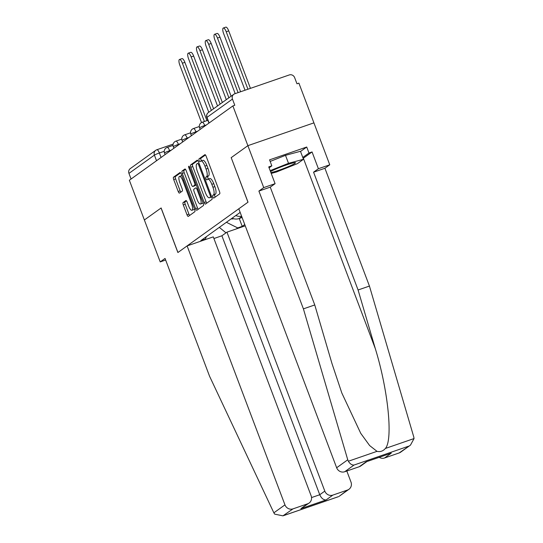 <?xml version="1.0" encoding="UTF-8"?>
<svg xmlns="http://www.w3.org/2000/svg" width="543" height="543" viewBox="0 0 543 543"><rect width="100%" height="100%" fill="white"/><g stroke="black" fill="none" stroke-linecap="round" stroke-linejoin="round"><path stroke-width="0.81" d="M212.91 196.994A1.473 0.455 -109 0 0 213.779 198.107A1.473 0.455 -109 0 0 213.813 198.086L219.677 193.878A2.104 0.652 -109 0 0 219.487 191.523L206.157 156.248A2.104 0.652 -109 0 0 204.921 154.653A2.104 0.652 -109 0 0 204.867 154.68L199.003 158.889A1.473 0.455 -109 0 0 199.138 160.538A1.473 0.455 -109 0 0 200 161.651A1.473 0.455 -109 0 0 200.041 161.631L200.801 161.088A6.733 2.091 -109 0 1 200.971 160.999A6.733 2.091 -109 0 1 204.935 166.09L206.048 169.036A6.733 2.091 -109 0 1 206.652 176.57L205.892 177.113A1.473 0.455 -109 0 0 206.021 178.762A1.473 0.455 -109 0 0 206.89 179.882A1.473 0.455 -109 0 0 206.931 179.862L207.684 179.312A6.733 2.091 -109 0 1 207.86 179.224A6.733 2.091 -109 0 1 211.824 184.321L212.931 187.26A6.733 2.091 -109 0 1 213.535 194.794L212.781 195.344A1.473 0.455 -109 0 0 212.91 196.994M207.86 179.224L209.788 178.559A6.733 2.091 -109 0 1 213.745 183.656L214.858 186.595A6.733 2.091 -109 0 1 215.462 194.136L214.702 194.679A1.473 0.455 -109 0 0 214.838 196.328A1.473 0.455 -109 0 0 215.218 197.082M205.464 154.965L200.93 158.223A1.473 0.455 -109 0 0 201.059 159.873A1.473 0.455 -109 0 0 201.568 160.796M200.971 160.999L202.899 160.334A6.733 2.091 -109 0 1 206.863 165.425L207.969 168.371A6.733 2.091 -109 0 1 208.573 175.905L207.82 176.448A1.473 0.455 -109 0 0 207.949 178.097A1.473 0.455 -109 0 0 208.458 179.02M183.1 202.573A2.104 0.652 -109 0 0 183.29 204.928L187.03 214.824A2.104 0.652 -109 0 0 188.265 216.419A2.104 0.652 -109 0 0 188.319 216.392L194.828 211.716A2.104 0.652 -109 0 0 194.638 209.36L181.308 174.086A2.104 0.652 -109 0 0 180.072 172.491A2.104 0.652 -109 0 0 180.018 172.518L173.509 177.194A2.104 0.652 -109 0 0 173.699 179.55L178.213 191.503A2.104 0.652 -109 0 0 179.455 193.098A2.104 0.652 -109 0 0 179.509 193.07L182.292 191.068A2.104 0.652 -109 0 0 182.102 188.713L179.862 182.787A5.627 1.751 -109 0 1 179.502 176.407A5.627 1.751 -109 0 1 182.815 180.663L191.591 203.89A5.627 1.751 -109 0 1 191.951 210.27A5.627 1.751 -109 0 1 188.638 206.007L187.179 202.139A2.104 0.652 -109 0 0 185.937 200.543A2.104 0.652 -109 0 0 185.882 200.571L183.1 202.573L185.02 201.908A2.104 0.652 -109 0 0 185.211 204.263L188.95 214.159A2.104 0.652 -109 0 0 189.643 215.442M161.061 207.996L177.887 252.522L187.104 245.904L284.96 504.868A6.428 6.082 54.3 0 0 292.996 508.866L282.937 515.85L274.677 514.133L273.862 512.83L209.564 376.238L165.052 258.441L160.219 261.909L144.37 219.976L161.128 207.976L144.37 219.976L129.356 180.242L232.872 105.933L234.793 105.274L232.458 99.084L206.998 117.356A4.283 0.373 159.3 0 0 206.842 117.539L208.946 123.112M161.122 207.955L177.941 252.481L247.961 202.213L231.203 157.667M410.474 445.124L400.659 452.17A6.428 6.082 -125.7 0 1 399.173 452.937L410.474 445.124L414.051 438.554L413.78 436.986L369.437 286.066L324.924 168.269L329.757 164.8L313.915 122.867L247.879 145.667L231.135 157.687M209.123 122.983L206.998 117.356A4.283 4.059 54.3 0 1 208.349 112.544L233.809 94.272A4.283 4.059 54.3 0 1 234.8 93.756L289.276 74.948A4.283 4.059 54.3 0 1 294.639 77.608L296.973 83.798L298.901 83.133L313.915 122.867L247.879 145.667L232.872 105.933M204.182 202.512A2.104 0.652 -109 0 0 205.417 204.1A2.104 0.652 -109 0 0 205.471 204.073L211.98 199.403A2.104 0.652 -109 0 0 211.79 197.048L198.46 161.766A2.104 0.652 -109 0 0 197.224 160.178A2.104 0.652 -109 0 0 197.17 160.205L190.661 164.882A2.104 0.652 -109 0 0 190.851 167.237L204.182 202.512L206.109 201.847A2.104 0.652 -109 0 0 206.795 203.123M203.408 205.559L196.899 210.229A2.104 0.652 -109 0 1 196.844 210.263A2.104 0.652 -109 0 1 195.602 208.668L182.272 173.393A2.104 0.652 -109 0 1 182.088 171.038L184.871 169.036A2.104 0.652 -109 0 1 184.925 169.009A2.104 0.652 -109 0 1 186.161 170.597L191.57 184.905A2.104 0.652 -109 0 0 192.806 186.5A2.104 0.652 -109 0 0 192.86 186.473L194.706 185.143A2.104 0.652 -109 0 0 194.523 182.787L188.889 167.896A1.473 0.455 -109 0 1 188.794 166.226A1.473 0.455 -109 0 1 189.663 167.339L203.218 203.204A2.104 0.652 -109 0 1 203.408 205.559M131.073 179.014L128.949 173.393A4.283 4.059 -125.7 0 1 130.3 168.581L155.753 150.302A4.283 4.059 54.3 0 0 154.402 155.115L128.949 173.393M233.809 94.272A4.283 4.059 54.3 0 0 232.458 99.084M241.608 216.216A9.855 9.326 -125.7 0 1 235.818 215.523M232.112 218.184A9.855 9.326 54.3 0 0 239.069 218.557L242.097 217.512M226.39 222.291L237.698 227.911L242.219 226.35L244.75 224.53M237.698 227.911L236.293 228.922M203.951 240.087L205.356 239.083L206.435 236.619M240.169 212.401L200.829 240.644L205.356 239.083M239.253 218.496L242.219 226.35M219.318 227.368L225.99 232.838M197.774 160.49L192.589 164.217A2.104 0.652 -109 0 0 192.779 166.572L206.109 201.847M210.338 197.095A1.473 0.455 -109 0 0 210.209 195.446L198.507 164.481A1.473 0.455 -109 0 0 197.638 163.368A1.473 0.455 -109 0 0 197.598 163.382L196.804 163.959A6.733 2.091 -109 0 0 197.408 171.5L205.403 192.663A6.733 2.091 -109 0 0 209.367 197.761A6.733 2.091 -109 0 0 209.537 197.666L211.641 196.647M209.367 197.761L211.288 197.095A6.733 2.091 -109 0 0 211.465 197L209.537 197.666M185.468 169.321L184.009 170.373A2.104 0.652 -109 0 0 184.199 172.728L197.53 208.003A2.104 0.652 -109 0 0 198.222 209.279M194.672 185.849A2.104 0.652 -109 0 0 194.733 185.835A2.104 0.652 -109 0 0 194.788 185.808L196.247 184.756M197.177 199.749A5.627 1.751 -109 0 0 200.489 204.012A5.627 1.751 -109 0 0 200.129 197.632L197.034 189.453A2.104 0.652 -109 0 0 195.799 187.858A2.104 0.652 -109 0 0 195.745 187.885L193.899 189.215A2.104 0.652 -109 0 0 194.089 191.57L197.177 199.749M200.489 204.012L202.417 203.347A5.627 1.751 -109 0 0 202.96 202.525M186.487 200.862L185.02 201.908M191.951 210.27L193.878 209.605A5.627 1.751 -109 0 0 194.421 208.784M181.953 175.789A5.627 1.751 -109 0 0 181.43 175.742L179.502 176.407M180.615 172.81L175.43 176.529A2.104 0.652 -109 0 0 175.62 178.885L180.14 190.837A2.104 0.652 -109 0 0 180.833 192.12M247.934 89.222L226.214 31.745A4.928 1.534 -109 0 0 223.316 28.012A4.928 1.534 -109 0 0 223.628 33.598L245.029 90.226M223.316 28.012L225.82 27.15A4.928 1.534 71 0 1 228.718 30.883L250.438 88.36M238.078 92.629L217.451 38.037A4.928 1.534 -109 0 0 214.546 34.311A4.928 1.534 -109 0 0 214.865 39.897L235.173 93.627M214.546 34.311L217.051 33.442A4.928 1.534 71 0 1 219.956 37.175L240.583 91.76M228.888 97.801L208.682 44.329A4.928 1.534 -109 0 0 205.783 40.603A4.928 1.534 -109 0 0 206.096 46.189L226.302 99.654M205.783 40.603L208.288 39.734A4.928 1.534 71 0 1 211.186 43.467L231.114 96.206M347.751 459.792L348.362 461.238C350.052 463.953 351.945 465.215 354.05 465.032L344.696 471.745A6.428 6.082 -125.7 0 1 336.653 467.754L347.751 459.792L303.408 308.865L258.896 191.068L263.728 187.6L247.879 145.667L231.196 157.653L248.015 202.172L238.805 208.79L336.653 467.754M300.53 151.463L306.72 147.024L269.566 159.852L271.826 165.839L268.744 166.905L275.084 183.677L270.251 187.145L314.764 304.949L331.99 363.579L341.832 393.023L360.742 433.334L369.64 445.565L377.012 451.342C380.256 452.102 383.053 451.138 385.401 448.45C393.166 439.735 388.143 390.071 375.308 348.626L358.081 289.989L313.569 172.192L318.402 168.717L312.062 151.945L303.354 158.203A24.102 2.118 -20.7 0 1 303.13 158.352M314.764 304.949L303.408 308.865M275.084 183.677L263.728 187.6M270.251 187.145L258.896 191.068M399.173 452.937L384.546 457.987A6.428 6.082 -125.7 0 1 379.245 457.335M306.72 147.024L308.981 153.011L312.062 151.945M329.757 164.8L318.402 168.717M324.924 168.269L313.569 172.192M369.437 286.066L358.081 289.989M366.79 461.638L360.81 465.928A6.428 6.082 -125.7 0 1 359.323 466.695L344.696 471.745M271.826 165.839L269.09 167.807M302.79 157.456L308.981 153.011M359.323 466.695L366.07 461.855L391.286 453.147L384.546 457.987M292.996 508.866L307.623 503.809A6.428 6.082 54.3 0 0 309.11 503.042A6.428 6.082 54.3 0 0 311.139 495.827L213.284 236.863L187.104 245.904M160.219 261.909L165.649 260.029M332.845 495.101L326.105 499.947C323.492 500.035 321.375 498.298 319.752 494.741L324.809 491.11A6.428 6.082 54.3 0 0 332.845 495.101L347.479 490.051A6.428 6.082 54.3 0 0 348.959 489.284A6.428 6.082 54.3 0 0 350.988 482.069L346.814 471.019M324.809 491.11L226.954 232.146L245.239 225.834M311.539 497.571L319.752 494.741L221.897 235.777L213.915 238.533M221.897 235.777L226.954 232.146M309.11 503.042L300.883 508.648L307.623 503.809M348.959 489.284L339.144 496.329L347.479 490.051M270.903 172.606A13.928 1.222 159.3 0 0 278.797 170.298A13.928 1.222 159.3 0 0 295.256 162.635A13.928 1.222 159.3 0 0 286.1 165.052A13.928 1.222 159.3 0 0 270.529 171.615M270.17 161.447L285.496 155.332L300.462 151.293L303.483 159.282L297.415 163.64L276.38 172.029L271.215 173.427M270.163 170.645L288.516 163.321L303.483 159.282M285.496 155.332L288.516 163.321M220.119 104.093L199.919 50.621A4.928 1.534 -109 0 0 197.014 46.895A4.928 1.534 -109 0 0 197.333 52.481L217.539 105.953M197.014 46.895L199.519 46.033A4.928 1.534 71 0 1 202.417 49.759L222.345 102.498M211.356 110.385L191.15 56.92A4.928 1.534 -109 0 0 188.251 53.187A4.928 1.534 -109 0 0 188.564 58.773L208.77 112.245M188.251 53.187L190.756 52.325A4.928 1.534 71 0 1 193.654 56.051L213.582 108.79M231.169 218.863A5.355 5.07 54.3 0 0 233.578 218.714M204.412 121.496L182.387 63.212A4.928 1.534 -109 0 0 179.482 59.479A4.928 1.534 -109 0 0 179.801 65.065L201.528 122.562M179.482 59.479L181.986 58.617A4.928 1.534 71 0 1 184.885 62.35L206.91 120.634M164.244 151.3L159.377 152.977A4.283 0.373 159.3 0 0 154.402 155.115L156.527 160.742M161.074 157.477L159.377 152.977A4.283 1.33 71 0 0 156.852 149.739A4.283 4.283 0 0 0 155.753 150.302A4.283 4.059 54.3 0 1 156.744 149.793A4.283 1.33 71 0 1 156.852 149.739L173.149 144.112M239.069 218.557L241.764 216.623M171.371 150.085L169.654 150.683A4.283 0.373 159.3 0 0 164.515 153.004L165.113 154.579M169.844 151.185L169.654 150.683A4.283 1.33 71 0 0 167.129 147.438A4.283 4.283 0 0 0 164.515 153.004M180.133 143.793L178.416 144.384A4.283 0.373 159.3 0 0 173.285 146.705L173.882 148.287M178.606 144.893L178.416 144.384A4.283 1.33 71 0 0 175.898 141.146A4.283 4.283 0 0 0 173.285 146.705M188.903 137.501L187.186 138.092A4.283 0.373 159.3 0 0 182.054 140.413L182.645 141.988M187.376 138.594L187.186 138.092A4.283 1.33 71 0 0 184.661 134.847A4.283 4.283 0 0 0 182.054 140.413M197.666 131.209L195.948 131.8A4.283 0.373 159.3 0 0 190.817 134.121L191.414 135.696M196.138 132.302L195.948 131.8A4.283 1.33 71 0 0 193.43 128.555A4.283 4.283 0 0 0 190.817 134.121M206.435 124.91L204.718 125.508A4.283 0.373 159.3 0 0 199.586 127.829L200.177 129.404M204.908 126.01L204.718 125.508A4.283 1.33 71 0 0 202.193 122.263A4.283 4.283 0 0 0 199.586 127.829M202.084 122.318A4.283 1.33 71 0 1 202.193 122.263L207.881 120.302M193.315 128.616A4.283 1.33 71 0 1 193.43 128.555L199.315 126.526M184.552 134.908A4.283 1.33 71 0 1 184.661 134.847L190.545 132.818M175.783 141.2A4.283 1.33 71 0 1 175.898 141.146L181.783 139.11M167.02 147.492A4.283 1.33 71 0 1 167.129 147.438L173.013 145.402M215.462 194.136L213.535 194.794M214.858 186.595L212.931 187.26M213.745 183.656L211.824 184.321M207.82 176.448L205.892 177.113M208.573 175.905L206.652 176.57M207.969 168.371L206.048 169.036M206.863 165.425L204.935 166.09M200.93 158.223L199.003 158.889M214.702 194.679L212.781 195.344M192.779 166.572L190.851 167.237M192.589 164.217L190.661 164.882M211.078 195.147L210.209 195.446M199.376 164.183L198.507 164.481M197.53 208.003L195.602 208.668M184.199 172.728L182.272 173.393M184.009 170.373L182.088 171.038M194.788 185.808L192.86 186.473M196.199 184.627L194.706 185.143M195.385 182.489L194.523 182.787M189.758 167.597L188.889 167.896M200.998 197.333L200.129 197.632M197.903 189.154L197.034 189.453M192.46 203.591L191.591 203.89M183.683 180.364L182.815 180.663M180.14 190.837L178.213 191.503M175.62 178.885L173.699 179.55M175.43 176.529L173.509 177.194M188.95 214.159L187.03 214.824M185.211 204.263L183.29 204.928M228.718 30.883L226.214 31.745M219.956 37.175L217.451 38.037M211.186 43.467L208.682 44.329M348.362 461.238L377.012 451.342M385.401 448.45L414.051 438.554M408.533 446.217L354.05 465.032M366.07 461.855L391.286 453.147M303.354 158.203L375.308 348.626M283.636 515.578L338.119 496.77M326.105 499.947L300.883 508.648M273.862 512.83L284.96 504.868M202.417 49.759L199.919 50.621M193.654 56.051L191.15 56.92M184.885 62.35L182.387 63.212M208.349 112.544A4.283 4.283 0 0 0 206.842 117.539M194.733 185.835L192.806 186.5M282.937 515.85L338.486 496.669"/></g></svg>
